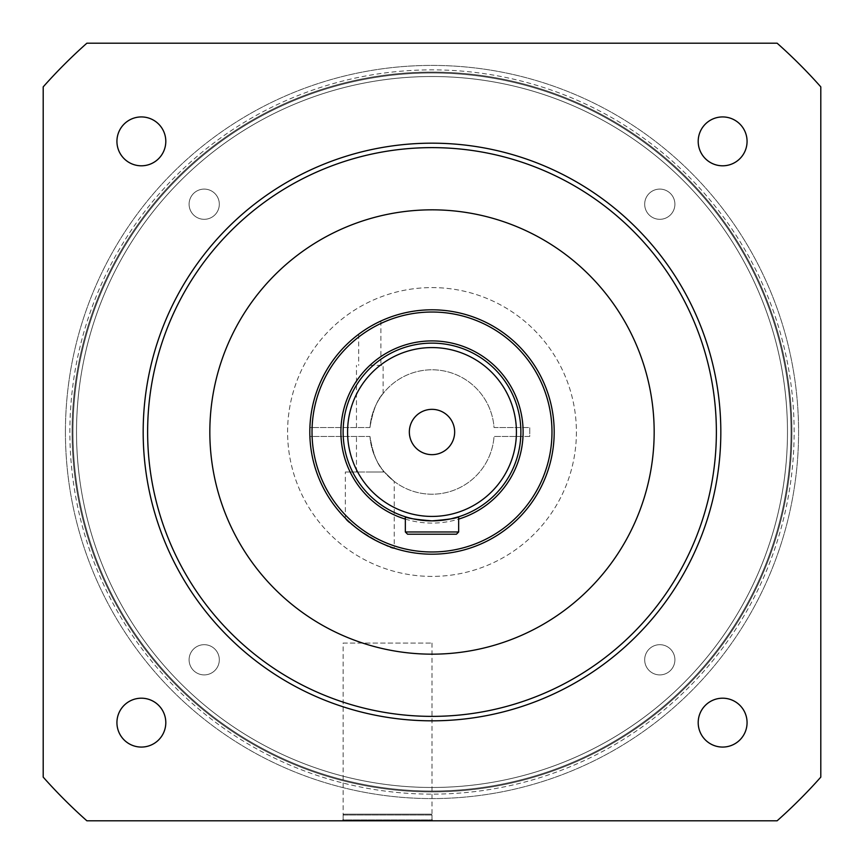 <?xml version="1.0" encoding="UTF-8"?>
<svg xmlns="http://www.w3.org/2000/svg" width="864" height="864" viewBox="0 0 864 864"><rect width="100%" height="100%" fill="white"/><g stroke="black" fill="none" stroke-linecap="round" stroke-linejoin="round"><path stroke-width="0.65" stroke-dasharray="4.32 3.24" d="M432 76.529A355.471 355.471 0 0 1 787.471 432A355.471 355.471 0 0 1 432 787.471A355.471 355.471 0 0 1 76.529 432A355.471 355.471 0 0 1 432 76.529M432 791.921A359.921 359.921 0 0 0 791.921 432A359.921 359.921 0 0 0 432 72.079A359.921 359.921 0 0 1 791.921 432A359.921 359.921 0 0 1 432 791.921A359.921 359.921 0 0 1 72.079 432A359.921 359.921 0 0 1 432 72.079A359.921 359.921 0 0 0 72.079 432A359.921 359.921 0 0 0 432 791.921M141.372 165.802A24.44 24.44 0 0 1 116.932 141.372A24.44 24.44 0 0 1 141.372 116.932A24.44 24.44 0 0 1 165.802 141.372A24.44 24.44 0 0 1 141.372 165.802M141.372 747.068A24.44 24.44 0 0 1 116.932 722.628A24.44 24.44 0 0 1 141.372 698.198A24.44 24.44 0 0 1 165.802 722.628A24.44 24.44 0 0 1 141.372 747.068M722.628 747.068A24.44 24.44 0 0 1 698.198 722.628A24.44 24.44 0 0 1 722.628 698.198A24.44 24.44 0 0 1 747.068 722.628A24.44 24.44 0 0 1 722.628 747.068M722.628 165.802A24.44 24.44 0 0 1 698.198 141.372A24.44 24.44 0 0 1 722.628 116.932A24.44 24.44 0 0 1 747.068 141.372A24.44 24.44 0 0 1 722.628 165.802M432 654.167A222.167 222.167 0 0 1 209.833 432A222.167 222.167 0 0 1 432 209.833A222.167 222.167 0 0 1 654.167 432A222.167 222.167 0 0 1 432 654.167M432 720.824A288.824 288.824 0 0 0 720.824 432A288.824 288.824 0 0 0 432 143.176A288.824 288.824 0 0 0 143.176 432A288.824 288.824 0 0 0 432 720.824M777.125 820.8A519.88 519.88 0 0 0 820.8 777.125L820.8 86.875A519.88 519.88 0 0 0 777.125 43.2L86.875 43.2A519.88 519.88 0 0 0 43.2 86.875L43.2 777.125A519.88 519.88 0 0 0 86.875 820.8L777.125 820.8A519.88 519.88 0 0 0 820.8 777.125L820.8 86.875A519.88 519.88 0 0 0 777.125 43.2L86.875 43.2A519.88 519.88 0 0 0 43.2 86.875L43.2 777.125A519.88 519.88 0 0 0 86.875 820.8L777.125 820.8L86.875 820.8A519.88 519.88 0 0 1 43.2 777.125L43.2 86.875A519.88 519.88 0 0 1 86.875 43.2L777.125 43.2A519.88 519.88 0 0 1 820.8 86.875L820.8 777.125A519.88 519.88 0 0 1 777.125 820.8M432 409.342A22.658 22.658 0 0 0 409.342 432A22.658 22.658 0 0 0 432 454.658A22.658 22.658 0 0 0 454.658 432A22.658 22.658 0 0 0 432 409.342M432 554.191A122.191 122.191 0 0 0 554.191 432A122.191 122.191 0 0 0 432 309.809A122.191 122.191 0 0 0 309.809 432A122.191 122.191 0 0 0 432 554.191M437.227 520.711L432 520.873A88.873 88.873 0 0 0 520.873 432A88.873 88.873 0 0 0 432 343.127A88.873 88.873 0 0 0 343.127 432A88.873 88.873 0 0 0 432 520.873C415.8 519.534 406.912 518.162 405.335 516.78L405.335 531.976L458.665 531.976L458.665 516.78M450.986 518.821L441.796 520.322M405.335 531.976L407.56 534.2L456.44 534.2L458.665 531.976M216.162 720.014A359.921 359.921 0 0 0 720.014 647.838A359.921 359.921 0 0 0 647.838 143.986A359.921 359.921 0 0 1 720.014 647.838A359.921 359.921 0 0 1 216.162 720.014A359.921 359.921 0 0 0 720.014 647.838A359.921 359.921 0 0 0 647.838 143.986A359.921 359.921 0 0 1 720.014 647.838A359.921 359.921 0 0 1 216.162 720.014A359.921 359.921 0 0 0 720.014 647.838A359.921 359.921 0 0 0 647.838 143.986A359.921 359.921 0 0 1 720.014 647.838A359.921 359.921 0 0 1 216.162 720.014A359.921 359.921 0 0 1 143.986 216.162A359.921 359.921 0 0 1 647.838 143.986A359.921 359.921 0 0 0 143.986 216.162A359.921 359.921 0 0 0 216.162 720.014A359.921 359.921 0 0 1 143.986 216.162A359.921 359.921 0 0 1 647.838 143.986A359.921 359.921 0 0 0 143.986 216.162A359.921 359.921 0 0 0 216.162 720.014A359.921 359.921 0 0 1 143.986 216.162A359.921 359.921 0 0 1 647.838 143.986A359.921 359.921 0 0 0 143.986 216.162A359.921 359.921 0 0 0 216.162 720.014A359.921 359.921 0 0 1 143.986 216.162A359.921 359.921 0 0 1 647.838 143.986A359.921 359.921 0 0 0 143.986 216.162A359.921 359.921 0 0 0 216.162 720.014A359.921 359.921 0 0 1 143.986 216.162A359.921 359.921 0 0 1 647.838 143.986A359.921 359.921 0 0 0 143.986 216.162A359.921 359.921 0 0 0 216.162 720.014M645.181 147.539A355.471 355.471 0 0 1 716.461 645.181A355.471 355.471 0 0 1 218.819 716.461A355.471 355.471 0 0 0 716.461 645.181A355.471 355.471 0 0 0 645.181 147.539A355.471 355.471 0 0 0 147.539 218.819A355.471 355.471 0 0 0 218.819 716.461A355.471 355.471 0 0 0 716.461 645.181A355.471 355.471 0 0 0 645.181 147.539A355.471 355.471 0 0 0 147.539 218.819A355.471 355.471 0 0 0 218.819 716.461A355.471 355.471 0 0 0 716.461 645.181A355.471 355.471 0 0 0 645.181 147.539A355.471 355.471 0 0 0 147.539 218.819A355.471 355.471 0 0 0 218.819 716.461A355.471 355.471 0 0 0 716.461 645.181A355.471 355.471 0 0 0 645.181 147.539A355.471 355.471 0 0 0 147.539 218.819A355.471 355.471 0 0 0 218.819 716.461A355.471 355.471 0 0 0 716.461 645.181A355.471 355.471 0 0 0 645.181 147.539A355.471 355.471 0 0 0 147.539 218.819A355.471 355.471 0 0 0 218.819 716.461A355.471 355.471 0 0 1 147.539 218.819A355.471 355.471 0 0 1 645.181 147.539M791.921 432A359.921 359.921 0 0 0 432 72.079A359.921 359.921 0 0 0 72.079 432A359.921 359.921 0 0 0 432 791.921A359.921 359.921 0 0 0 791.921 432A359.921 359.921 0 0 0 432 72.079A359.921 359.921 0 0 0 72.079 432A359.921 359.921 0 0 0 432 791.921A359.921 359.921 0 0 0 791.921 432M343.127 643.064L432 643.064L343.127 643.064L343.127 820.8L432 820.8L343.127 820.8M432 643.064L432 820.8M576.407 432A144.407 144.407 0 0 1 432 576.407A144.407 144.407 0 0 1 287.593 432A144.407 144.407 0 0 1 432 287.593A144.407 144.407 0 0 1 576.407 432A144.407 144.407 0 0 1 432 576.407A144.407 144.407 0 0 1 287.593 432A144.407 144.407 0 0 1 432 287.593A144.407 144.407 0 0 1 576.407 432M794.135 432A362.135 362.135 0 0 0 432 69.865A362.135 362.135 0 0 0 69.865 432A362.135 362.135 0 0 0 432 794.135A362.135 362.135 0 0 0 794.135 432M65.416 432A366.584 366.584 0 0 1 432 65.416A366.584 366.584 0 0 1 798.584 432A366.584 366.584 0 0 1 432 798.584A366.584 366.584 0 0 1 65.416 432A366.584 366.584 0 0 1 432 65.416A366.584 366.584 0 0 1 798.584 432A366.584 366.584 0 0 1 432 798.584A366.584 366.584 0 0 1 65.416 432M674.903 659.794A15.109 15.109 0 0 1 659.794 674.903A15.109 15.109 0 0 1 644.684 659.794A15.109 15.109 0 0 1 659.794 644.684A15.109 15.109 0 0 1 674.903 659.794A15.109 15.109 0 0 1 659.794 674.903A15.109 15.109 0 0 1 644.684 659.794A15.109 15.109 0 0 1 659.794 644.684A15.109 15.109 0 0 1 674.903 659.794M674.903 204.206A15.109 15.109 0 0 1 659.794 219.316A15.109 15.109 0 0 1 644.684 204.206A15.109 15.109 0 0 1 659.794 189.097A15.109 15.109 0 0 1 674.903 204.206A15.109 15.109 0 0 1 659.794 219.316A15.109 15.109 0 0 1 644.684 204.206A15.109 15.109 0 0 1 659.794 189.097A15.109 15.109 0 0 1 674.903 204.206M219.316 659.794A15.109 15.109 0 0 1 204.206 674.903A15.109 15.109 0 0 1 189.097 659.794A15.109 15.109 0 0 1 204.206 644.684A15.109 15.109 0 0 1 219.316 659.794A15.109 15.109 0 0 1 204.206 674.903A15.109 15.109 0 0 1 189.097 659.794A15.109 15.109 0 0 1 204.206 644.684A15.109 15.109 0 0 1 219.316 659.794M219.316 204.206A15.109 15.109 0 0 1 204.206 219.316A15.109 15.109 0 0 1 189.097 204.206A15.109 15.109 0 0 1 204.206 189.097A15.109 15.109 0 0 1 219.316 204.206A15.109 15.109 0 0 1 204.206 219.316A15.109 15.109 0 0 1 189.097 204.206A15.109 15.109 0 0 1 204.206 189.097A15.109 15.109 0 0 1 219.316 204.206M654.167 432A222.167 222.167 0 0 1 432 654.167A222.167 222.167 0 0 1 209.833 432A222.167 222.167 0 0 1 432 209.833A222.167 222.167 0 0 1 654.167 432A222.167 222.167 0 0 1 432 654.167A222.167 222.167 0 0 1 209.833 432A222.167 222.167 0 0 1 432 209.833A222.167 222.167 0 0 1 654.167 432M369.792 365.353L383.119 365.353L369.792 365.353M369.792 326.83C355.763 336.01 355.763 336.01 369.792 326.83C355.763 336.01 355.763 336.01 369.792 326.83C383.854 319.302 383.854 319.302 369.792 326.83C383.854 319.302 383.854 319.302 369.792 326.83M394.232 548.208C392.472 551.264 344.714 522.655 345.352 518.162C344.822 522.731 392.418 551.232 394.232 548.208L394.232 481.432L384.35 471.992L394.232 481.432M345.352 471.992L384.35 471.992L345.352 471.992L345.352 518.162M369.792 427.561L369.954 427.561C372.665 411.178 377.06 399.827 383.119 393.52C377.125 399.676 372.74 411.016 369.954 427.561C372.665 411.178 377.06 399.827 383.119 393.52C377.125 399.676 372.74 411.016 369.954 427.561L369.792 427.561M369.792 436.439L369.954 436.439A62.208 62.208 0 0 0 432 494.208A62.208 62.208 0 0 0 494.046 436.439L529.751 436.439L529.751 427.561L494.046 427.561A62.208 62.208 0 0 0 432 369.792A62.208 62.208 0 0 0 369.954 427.561L309.884 427.561A122.191 122.191 0 0 1 494.381 326.927A122.191 122.191 0 0 1 494.381 537.073A122.191 122.191 0 0 1 309.884 436.439L369.954 436.439A62.208 62.208 0 0 0 432 494.208A62.208 62.208 0 0 0 494.046 436.439L529.751 436.439L529.751 427.561L494.046 427.561A62.208 62.208 0 0 0 432 369.792A62.208 62.208 0 0 0 369.954 427.561L309.884 427.561A122.191 122.191 0 0 1 494.381 326.927A122.191 122.191 0 0 1 494.381 537.073A122.191 122.191 0 0 1 309.884 436.439L369.954 436.439C372.665 452.822 377.06 464.173 383.119 470.48C377.125 464.324 372.74 452.984 369.954 436.439C372.665 452.822 377.06 464.173 383.119 470.48C377.125 464.324 372.74 452.984 369.954 436.439L369.792 436.439M369.792 471.992L383.119 471.992L369.792 471.992M344.045 814.136L431.114 814.136L344.045 814.136L343.127 815.022L432 815.022L343.127 815.022L343.127 819.914L432 819.914L343.127 819.914M431.082 820.8L344.023 820.8L431.082 820.8M405.335 519.102A91.087 91.087 0 0 0 458.665 519.102M432 520.873A88.873 88.873 0 0 0 520.873 432A88.873 88.873 0 0 0 432 343.127M647.309 144.698A359.024 359.024 0 0 1 719.302 647.309A359.024 359.024 0 0 1 216.691 719.302A359.024 359.024 0 0 0 719.302 647.309A359.024 359.024 0 0 0 647.309 144.698A359.024 359.024 0 0 1 719.302 647.309A359.024 359.024 0 0 1 216.691 719.302A359.024 359.024 0 0 0 719.302 647.309A359.024 359.024 0 0 0 647.309 144.698A359.024 359.024 0 0 0 144.698 216.691A359.024 359.024 0 0 0 216.691 719.302A359.024 359.024 0 0 1 144.698 216.691A359.024 359.024 0 0 1 647.309 144.698A359.024 359.024 0 0 0 144.698 216.691A359.024 359.024 0 0 0 216.691 719.302A359.024 359.024 0 0 1 144.698 216.691A359.024 359.024 0 0 1 647.309 144.698M431.114 814.136L432 815.022L432 819.914M358.679 334.249L358.679 365.353M356.465 427.561L356.465 365.353M356.465 471.992L356.465 436.439M383.119 471.992L383.119 470.48M383.119 393.52L383.119 365.353M380.905 321.008L380.905 365.353"/><path stroke-width="1.3" d="M432 716.375A284.375 284.375 0 0 0 716.375 432A284.375 284.375 0 0 0 432 147.625A284.375 284.375 0 0 0 147.625 432A284.375 284.375 0 0 0 432 716.375M432 143.176A288.824 288.824 0 0 1 720.824 432A288.824 288.824 0 0 1 432 720.824A288.824 288.824 0 0 1 143.176 432A288.824 288.824 0 0 1 432 143.176M141.372 116.932A24.44 24.44 0 0 0 116.932 141.372A24.44 24.44 0 0 0 141.372 165.802A24.44 24.44 0 0 0 165.802 141.372A24.44 24.44 0 0 0 141.372 116.932M141.372 698.198A24.44 24.44 0 0 0 116.932 722.628A24.44 24.44 0 0 0 141.372 747.068A24.44 24.44 0 0 0 165.802 722.628A24.44 24.44 0 0 0 141.372 698.198M722.628 698.198A24.44 24.44 0 0 0 698.198 722.628A24.44 24.44 0 0 0 722.628 747.068A24.44 24.44 0 0 0 747.068 722.628A24.44 24.44 0 0 0 722.628 698.198M722.628 116.932A24.44 24.44 0 0 0 698.198 141.372A24.44 24.44 0 0 0 722.628 165.802A24.44 24.44 0 0 0 747.068 141.372A24.44 24.44 0 0 0 722.628 116.932M432 209.833A222.167 222.167 0 0 0 209.833 432A222.167 222.167 0 0 0 432 654.167A222.167 222.167 0 0 0 654.167 432A222.167 222.167 0 0 0 432 209.833M777.125 820.8A519.88 519.88 0 0 0 820.8 777.125L820.8 86.875A519.88 519.88 0 0 0 777.125 43.2L86.875 43.2A519.88 519.88 0 0 0 43.2 86.875L43.2 777.125A519.88 519.88 0 0 0 86.875 820.8L777.125 820.8M432 409.342A22.658 22.658 0 0 0 409.342 432A22.658 22.658 0 0 0 432 454.658A22.658 22.658 0 0 0 454.658 432A22.658 22.658 0 0 0 432 409.342M458.665 531.976L456.44 534.2L407.56 534.2L405.335 531.976L458.665 531.976L458.665 516.78L450.986 518.821M405.335 531.976L405.335 516.78C406.922 518.162 415.8 519.534 432 520.873A88.873 88.873 0 0 0 520.873 432A88.873 88.873 0 0 0 432 343.127A88.873 88.873 0 0 0 343.127 432A88.873 88.873 0 0 0 432 520.873C448.2 519.534 457.088 518.162 458.665 516.78M432 551.977A119.977 119.977 0 0 0 551.977 432A119.977 119.977 0 0 0 432 312.023A119.977 119.977 0 0 0 312.023 432A119.977 119.977 0 0 0 432 551.977M432 554.191A122.191 122.191 0 0 0 554.191 432A122.191 122.191 0 0 0 432 309.809A122.191 122.191 0 0 0 309.809 432A122.191 122.191 0 0 0 432 554.191M441.796 520.322L437.227 520.711M432 516.424A84.424 84.424 0 0 0 516.424 432A84.424 84.424 0 0 0 432 347.576A84.424 84.424 0 0 0 347.576 432A84.424 84.424 0 0 0 432 516.424M458.665 519.102A91.087 91.087 0 0 0 432 340.913A91.087 91.087 0 0 0 405.335 519.102M432 343.127A88.873 88.873 0 0 0 343.127 432A88.873 88.873 0 0 0 432 520.873M343.127 819.914L344.023 820.8M432 819.914L431.114 820.8"/></g></svg>
